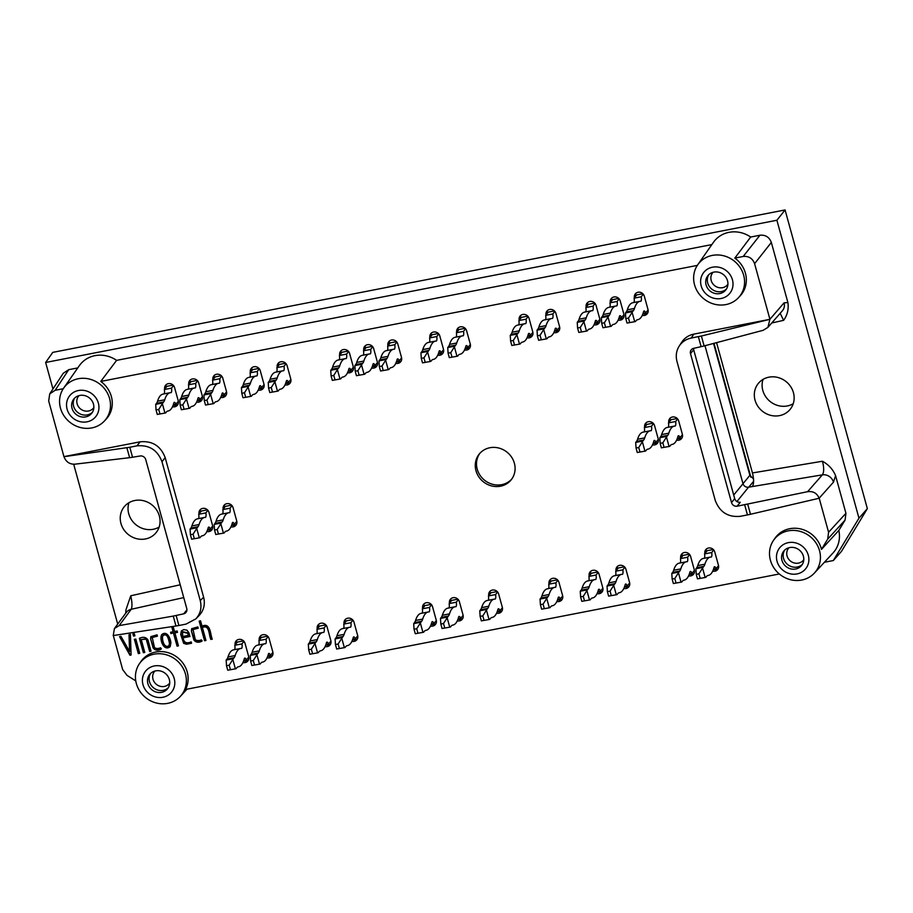 <?xml version="1.0" encoding="UTF-8"?>
<svg xmlns="http://www.w3.org/2000/svg" width="913" height="913" viewBox="0 0 913 913"><rect width="100%" height="100%" fill="white"/><g stroke="black" fill="none" stroke-linecap="round" stroke-linejoin="round"><path stroke-width="1.37" d="M201.807 641.268C198.452 642.878 195.816 642.455 193.898 640.002L191.399 630.917L191.707 628.692L197.847 626.889L198.224 628.235L193.042 629.536L195.325 639.728C197.082 640.789 199.114 640.823 201.419 639.842L201.807 641.268M202.15 640.835C198.794 642.455 196.158 642.033 194.241 639.579L191.399 630.917M737.099 506.201A4.77 4.405 38.9 0 1 731.518 502.572L734.691 498.624C735.684 501.237 737.533 502.458 740.249 502.287L737.099 506.201L807.594 491.696L822.373 474.851C824.085 472.204 824.108 467.661 822.442 461.248C828.616 464.637 832.998 469.442 835.578 475.65L845.94 513.289L845.073 520.113L838.83 530.419A176684.913 12627.383 122.9 0 0 821.483 549.375L827.714 539.092L828.582 532.268L845.94 513.289M704.984 345.707L742.954 483.559A4.77 4.405 -141.1 0 0 748.534 487.188L752.38 486.549C753.967 483.913 753.99 479.382 752.449 472.945L822.442 461.248M60.475 408.1A26.249 24.252 38.9 0 1 63.682 388.082A26.249 24.252 38.9 0 1 99.061 383.54A26.249 24.252 38.9 0 1 104.459 420.961A26.249 24.252 38.9 0 1 79.545 427.295A26.249 24.252 38.9 0 1 60.475 408.1M67.106 409.207A16.696 15.43 -141.1 0 0 94.29 418.2A16.696 15.43 -141.1 0 0 86.815 391.095A16.696 15.43 -141.1 0 0 67.106 409.207M129.555 651.448L129.007 634.74L130.433 634.467L131.095 655.02L129.943 655.249L119.546 636.589L120.95 636.315L129.555 651.448L129.361 634.672M157.424 636.167L152.243 637.468L154.525 647.659C156.283 648.721 158.314 648.766 160.62 647.774L161.008 649.2C157.652 650.809 155.016 650.398 153.11 647.933L150.599 638.849L150.885 636.635L157.059 634.832L157.424 636.167M157.333 635.825L152.448 637.274M187.576 633.337L182.543 631.922L182.737 636.487L188.158 635.437L187.918 632.914L182.726 631.728M644.669 427.216A5.25 4.85 38.9 0 1 654.564 425.606L658.262 439.027A5.25 4.85 38.9 0 1 652.498 444.836M479.85 453.339A20.52 18.956 -141.1 0 0 484.529 480.192A20.52 18.956 -141.1 0 0 511.759 479.063M514.384 463.233A20.52 18.956 -141.1 0 0 498.863 448.055A20.52 18.956 -141.1 0 0 479.211 454.092A20.52 18.956 -141.1 0 0 483.285 481.733A20.52 18.956 -141.1 0 0 511.166 479.85A20.52 18.956 -141.1 0 0 514.384 463.233M668.784 422.525A5.25 4.85 38.9 0 1 678.679 420.916L682.376 434.337A5.25 4.85 38.9 0 1 676.613 440.146M670.393 417.88A5.25 4.85 -141.1 0 0 670.016 420.984M589.216 576.035A5.25 4.85 38.9 0 1 599.122 574.425L602.808 587.846A5.25 4.85 38.9 0 1 597.045 593.655M113.303 635.539L122.673 669.56L127.033 675.38L135.763 680.893M210.869 639.499C208.735 635.14 209.819 624.435 202.389 627.471L205.961 640.458L204.558 640.732L199.148 621.114L200.563 620.829L202.024 626.135C210.766 622.335 210.116 633.964 212.273 639.226L211.211 639.077C209.077 634.718 210.161 624.013 202.732 627.037L202.389 627.471M145.772 639.203L141.23 639.534L144.79 652.453L143.375 652.692L139.404 638.313C143.136 636.601 145.977 637.114 147.917 639.853L151.056 651.231L149.641 651.505L146.114 638.769L141.23 639.534M170.879 642.946L170.172 646.655C163.769 651.928 159.136 639.237 161.658 634.752C166.896 630.027 170.605 638.404 170.879 642.946M170.332 646.438C163.849 651.095 159.843 639.054 161.841 634.546M131.084 654.667L129.943 655.249M727.912 284.24A9.541 8.822 38.9 0 1 727.889 284.274A9.541 8.822 38.9 0 1 722.582 287.675A9.541 8.822 38.9 0 1 712.311 283.03A9.541 8.822 38.9 0 1 713.064 272.325A9.541 8.822 38.9 0 1 713.087 272.291M771.337 242.436L754.595 263.674C752.563 258.356 748.774 255.96 743.205 256.473L734.828 258.094A148697.012 38539.373 -15.9 0 0 750.691 237.038L759.947 235.234C765.505 234.721 769.305 237.118 771.337 242.436L787.896 302.557C788.832 309.085 787.405 315.019 783.628 320.337L780.159 313.319M691.221 338.061C686.108 339.134 682.125 341.77 679.272 345.959L681.863 342.021C684.716 337.821 688.699 335.197 693.812 334.124L691.221 338.061L701.389 336.007L704.128 345.936L763.142 330.301L767.913 327.368L782.395 310.762A9.541 8.742 -138.9 0 0 784.062 302.831L787.896 302.557M456.705 332.332A5.25 4.85 38.9 0 1 466.6 330.734L470.298 344.144A5.25 4.85 38.9 0 1 464.523 349.964M458.303 327.687A5.25 4.85 -141.1 0 0 457.938 330.803M212.9 379.751A5.25 4.85 38.9 0 1 222.795 378.153L226.492 391.563A5.25 4.85 38.9 0 1 220.718 397.383M214.498 375.106A5.25 4.85 -141.1 0 0 214.133 378.222M178.377 645.514L177.396 645.708L173.812 632.709L170.936 633.633L170.56 632.253L173.093 631.762L171.69 626.66M173.812 632.709L170.936 633.633M183.102 637.833C183.844 642.558 186.537 643.905 191.194 641.873L191.57 643.254L186.583 644.224L183.65 643.345L180.683 634.501L181.367 630.951L183.741 629.593L186.948 630.153L188.923 632.766L189.95 636.498L183.102 637.833L189.858 636.156M150.965 650.889L149.641 651.505M149.983 651.083L146.114 638.769M747.758 504.341L750.497 514.27L819.109 498.258C817.044 493.203 813.209 491.023 807.594 491.696M750.497 514.27L747.462 514.921L744.7 504.923M679.272 345.959C676.305 350.683 675.54 355.876 677.001 361.548L715.267 500.461C719.729 512.159 728.083 517.443 740.317 516.313L747.462 514.921M835.578 475.65L833.466 482.178L819.109 498.258M277.198 367.243A5.25 4.85 38.9 0 1 287.093 365.645L290.791 379.055A5.25 4.85 38.9 0 1 285.016 384.875M285.723 383.175A5.25 4.85 -141.1 0 0 290.494 382.467M171.279 633.211L170.993 632.161M519.212 320.178A5.25 4.85 38.9 0 1 529.118 318.569L532.804 331.99A5.25 4.85 38.9 0 1 527.041 337.799M527.737 336.11A5.25 4.85 -141.1 0 0 532.519 335.402M133.492 636.087L132.91 633.987L134.337 633.713L134.919 635.802L133.492 636.087L133.344 633.896M716.568 342.637L752.449 472.945M422.662 608.423A5.25 4.85 38.9 0 1 432.568 606.825L436.254 620.235A5.25 4.85 38.9 0 1 430.491 626.056M431.187 624.355A5.25 4.85 -141.1 0 0 435.969 623.647M344.075 623.716A5.25 4.85 38.9 0 1 353.97 622.107L357.668 635.516A5.25 4.85 38.9 0 1 351.904 641.337M345.685 619.071A5.25 4.85 -141.1 0 0 345.308 622.175M363.819 350.398A5.25 4.85 38.9 0 1 373.725 348.8L377.411 362.21A5.25 4.85 38.9 0 1 371.648 368.019M365.428 345.753A5.25 4.85 -141.1 0 0 365.063 348.869M259.235 640.207A5.25 4.85 38.9 0 1 269.13 638.609L272.827 652.019A5.25 4.85 38.9 0 1 267.064 657.839M590.825 571.39A5.25 4.85 -141.1 0 0 590.46 574.494M429.909 337.548A5.25 4.85 38.9 0 1 439.804 335.938L443.501 349.359A5.25 4.85 38.9 0 1 437.738 355.168M438.434 353.479A5.25 4.85 -141.1 0 0 443.216 352.772M387.934 345.707A5.25 4.85 38.9 0 1 397.84 344.11L401.526 357.519A5.25 4.85 38.9 0 1 395.763 363.34M389.543 341.063A5.25 4.85 -141.1 0 0 389.178 344.178M488.752 595.573A5.25 4.85 38.9 0 1 498.646 593.964L502.344 607.385A5.25 4.85 38.9 0 1 496.569 613.194M490.349 590.928A5.25 4.85 -141.1 0 0 489.984 594.032M191.479 642.912L186.925 643.802L183.992 642.912L181.025 634.079L181.539 630.746M705.806 577.37L697.475 578.842L705.806 577.37L706.628 576.343A19.082 5.763 -101 0 1 707.917 575.498A19.082 5.763 -101 0 1 708.02 575.475A45.285 13.672 79 0 0 708.271 575.441A45.285 13.672 79 0 0 714.137 567.041L714.183 566.973A4.964 1.495 79 0 1 714.514 566.756A4.964 1.495 79 0 1 716.146 568.628L718.542 565.649M713.761 549.98L711.706 552.536A4.964 1.495 -101 0 1 711.432 556.953L711.375 557.021A45.285 13.672 79 0 0 710.417 557.09A45.285 13.672 79 0 0 704.904 564.188A19.082 5.763 79 0 1 703.877 566.322L696.733 567.715A19.082 5.763 79 0 0 697.76 565.581L704.904 564.188M711.706 552.536L704.562 553.917A4.964 1.495 -101 0 1 704.334 558.277M695.9 568.742L696.254 574.368L698.924 573.843L703.044 567.35L695.9 568.742L696.733 567.715M710.417 557.09L703.272 558.482A45.285 13.672 79 0 0 697.76 565.581M703.044 567.35L703.877 566.322M697.475 578.842L696.254 574.368M705.144 577.473L702.679 568.525M716.146 568.628L713.51 569.141M713.338 549.5L707.153 550.71L704.562 553.917M700.157 578.317L698.924 573.843M681.691 582.06L673.372 583.533L681.691 582.06L682.525 581.033A19.082 5.763 -101 0 1 683.803 580.189A19.082 5.763 -101 0 1 683.905 580.166A45.285 13.672 79 0 0 684.157 580.132A45.285 13.672 79 0 0 690.023 571.732L690.068 571.664A4.964 1.495 79 0 1 690.411 571.447A4.964 1.495 79 0 1 692.031 573.318L694.428 570.34M689.657 554.67L687.592 557.215A4.964 1.495 -101 0 1 687.318 561.643L687.261 561.712A45.285 13.672 79 0 0 686.302 561.78A45.285 13.672 79 0 0 680.801 568.879A19.082 5.763 79 0 1 679.763 571.013L672.619 572.405A19.082 5.763 79 0 0 673.657 570.271L680.801 568.879M687.592 557.215L680.447 558.608A4.964 1.495 -101 0 1 680.219 562.967M671.797 573.432L672.139 579.059L674.81 578.534L678.941 572.04L671.797 573.432L672.619 572.405M686.302 561.78L679.158 563.173A45.285 13.672 79 0 0 673.657 570.271M678.941 572.04L679.763 571.013M673.372 583.533L672.139 579.059M681.03 582.152L678.576 573.216M692.031 573.318L689.395 573.832M689.224 554.191L683.038 555.401L680.447 558.608M676.042 583.008L674.81 578.534M611.242 326.283L602.922 327.756L611.242 326.283L612.064 325.268A19.082 5.763 -101 0 1 613.353 324.412A19.082 5.763 -101 0 1 613.456 324.4A45.285 13.672 79 0 0 613.707 324.355A45.285 13.672 79 0 0 619.573 315.955L619.619 315.898A4.964 1.495 79 0 1 619.961 315.67A4.964 1.495 79 0 1 621.582 317.553L623.978 314.574M619.197 298.905L617.142 301.45A4.964 1.495 -101 0 1 616.868 305.878L616.811 305.946A45.285 13.672 79 0 0 615.853 306.015A45.285 13.672 79 0 0 610.352 313.113A19.082 5.763 79 0 1 609.313 315.247L602.169 316.64A19.082 5.763 79 0 0 603.208 314.494L610.352 313.113M617.142 301.45L609.998 302.842A4.964 1.495 -101 0 1 609.77 307.202M601.336 317.667L601.69 323.293L604.36 322.768L608.48 316.275L601.336 317.667L602.169 316.64M615.853 306.015L608.709 307.407A45.285 13.672 79 0 0 603.208 314.494M608.48 316.275L609.313 315.247M602.922 327.756L601.69 323.293M610.58 326.386L608.115 317.45M621.582 317.553L618.946 318.055M618.774 298.425L612.589 299.624L609.998 302.842M605.593 327.242L604.36 322.768M364.755 374.227L356.435 375.7L364.755 374.227L365.588 373.2A19.082 5.763 -101 0 1 366.866 372.356A19.082 5.763 -101 0 1 366.969 372.333A45.285 13.672 79 0 0 367.22 372.299A45.285 13.672 79 0 0 373.086 363.899L373.143 363.831A4.964 1.495 79 0 1 373.474 363.614A4.964 1.495 79 0 1 375.095 365.485L377.491 362.518M372.721 346.837L370.655 349.394A4.964 1.495 -101 0 1 370.381 353.822L370.324 353.879A45.285 13.672 79 0 0 369.366 353.959A45.285 13.672 79 0 0 363.865 361.046A19.082 5.763 79 0 1 362.826 363.191L355.682 364.584A19.082 5.763 79 0 0 356.721 362.438L363.865 361.046M370.655 349.394L363.511 350.786A4.964 1.495 -101 0 1 363.283 355.134M354.86 365.599L355.203 371.226L357.885 370.712L362.005 364.207L354.86 365.599L355.682 364.584M369.366 353.959L362.221 355.351A45.285 13.672 79 0 0 356.721 362.438M362.005 364.207L362.826 363.191M356.435 375.7L355.203 371.226M364.104 374.33L361.639 365.383M375.095 365.485L372.47 365.999M372.287 346.369L366.102 347.568L363.511 350.786M359.117 375.175L357.885 370.712M669.72 446.354L661.389 447.827L669.72 446.354L670.541 445.327A19.082 5.763 -101 0 1 671.831 444.483A19.082 5.763 -101 0 1 671.934 444.46A45.285 13.672 79 0 0 672.185 444.426A45.285 13.672 79 0 0 678.051 436.026L678.097 435.958A4.964 1.495 79 0 1 678.427 435.741A4.964 1.495 79 0 1 680.059 437.612L682.456 434.645M677.674 418.964L675.62 421.521A4.964 1.495 -101 0 1 675.335 425.949L675.289 426.006A45.285 13.672 79 0 0 674.33 426.086A45.285 13.672 79 0 0 668.818 433.173A19.082 5.763 79 0 1 667.791 435.318L660.647 436.699A19.082 5.763 79 0 0 661.674 434.565L668.818 433.173M675.62 421.521L668.476 422.902A4.964 1.495 -101 0 1 668.248 427.261M659.814 437.726L660.156 443.353L662.838 442.828L666.958 436.334L659.814 437.726L660.647 436.699M674.33 426.086L667.186 427.467A45.285 13.672 79 0 0 661.674 434.565M666.958 436.334L667.791 435.318M661.389 447.827L660.156 443.353M669.058 446.457L666.593 437.51M680.059 437.612L677.423 438.126M677.252 418.485L671.066 419.695L668.476 422.902M664.071 447.302L662.838 442.828M635.357 321.593L627.026 323.065L635.357 321.593L636.178 320.577A19.082 5.763 -101 0 1 637.468 319.721A19.082 5.763 -101 0 1 637.571 319.71A45.285 13.672 79 0 0 637.822 319.664A45.285 13.672 79 0 0 643.688 311.265L643.733 311.207A4.964 1.495 79 0 1 644.064 310.979A4.964 1.495 79 0 1 645.696 312.862L648.093 309.884M643.311 294.214L641.257 296.759A4.964 1.495 -101 0 1 640.972 301.187L640.926 301.256A45.285 13.672 79 0 0 639.967 301.324A45.285 13.672 79 0 0 634.455 308.423A19.082 5.763 79 0 1 633.428 310.557L626.284 311.949A19.082 5.763 79 0 0 627.311 309.804L634.455 308.423M641.257 296.759L634.113 298.152A4.964 1.495 -101 0 1 633.884 302.511M625.451 312.976L625.793 318.603L628.475 318.078L632.595 311.584L625.451 312.976L626.284 311.949M639.967 301.324L632.823 302.717A45.285 13.672 79 0 0 627.311 309.804M632.595 311.584L633.428 310.557M627.026 323.065L625.793 318.603M634.695 321.696L632.23 312.76M645.696 312.862L643.06 313.376M642.889 293.735L636.703 294.933L634.113 298.152M629.708 322.551L628.475 318.078M590.152 599.864L581.832 601.336L590.152 599.864L590.985 598.837A19.082 5.763 -101 0 1 592.263 597.992A19.082 5.763 -101 0 1 592.366 597.969A45.285 13.672 79 0 0 592.617 597.935A45.285 13.672 79 0 0 598.483 589.536L598.54 589.467A4.964 1.495 79 0 1 598.871 589.25A4.964 1.495 79 0 1 600.492 591.122L602.888 588.143M598.118 572.474L596.052 575.019A4.964 1.495 -101 0 1 595.778 579.447L595.721 579.515A45.285 13.672 79 0 0 594.762 579.584A45.285 13.672 79 0 0 589.262 586.682A19.082 5.763 79 0 1 588.223 588.817L581.079 590.209A19.082 5.763 79 0 0 582.117 588.075L589.262 586.682M596.052 575.019L588.908 576.411A4.964 1.495 -101 0 1 588.68 580.771M580.257 591.236L580.6 596.862L583.281 596.337L587.401 589.844L580.257 591.236L581.079 590.209M594.762 579.584L587.618 580.976A45.285 13.672 79 0 0 582.117 588.075M587.401 589.844L588.223 588.817M581.832 601.336L580.6 596.862M589.49 599.955L587.036 591.019M600.492 591.122L597.867 591.635M597.684 571.995L591.498 573.204L588.908 576.411M584.503 600.811L583.281 596.337M165.607 412.961L157.276 414.434L165.607 412.961L166.428 411.934A19.082 5.763 -101 0 1 167.718 411.09A19.082 5.763 -101 0 1 167.821 411.067A45.285 13.672 79 0 0 168.072 411.033A45.285 13.672 79 0 0 173.938 402.633L173.984 402.565A4.964 1.495 79 0 1 174.315 402.348A4.964 1.495 79 0 1 175.947 404.219L178.343 401.252M173.561 385.571L171.507 388.128A4.964 1.495 -101 0 1 171.222 392.556L171.176 392.613A45.285 13.672 79 0 0 170.217 392.693A45.285 13.672 79 0 0 164.705 399.78A19.082 5.763 79 0 1 163.678 401.925L156.534 403.318A19.082 5.763 79 0 0 157.561 401.172L164.705 399.78M171.507 388.128L164.363 389.52A4.964 1.495 -101 0 1 164.135 393.868M155.701 404.333L156.043 409.96L158.725 409.446L162.845 402.941L155.701 404.333L156.534 403.318M170.217 392.693L163.073 394.085A45.285 13.672 79 0 0 157.561 401.172M162.845 402.941L163.678 401.925M157.276 414.434L156.043 409.96M164.945 413.064L162.48 404.117M175.947 404.219L173.31 404.733M173.139 385.103L166.953 386.302L164.363 389.52M159.958 413.909L158.725 409.446M199.97 537.711L191.639 539.184L199.97 537.711L200.792 536.696A19.082 5.763 -101 0 1 202.081 535.84A19.082 5.763 -101 0 1 202.184 535.828A45.285 13.672 79 0 0 202.435 535.783A45.285 13.672 79 0 0 208.301 527.383L208.347 527.326A4.964 1.495 79 0 1 208.678 527.098A4.964 1.495 79 0 1 210.31 528.981L212.706 526.002M207.924 510.333L205.87 512.878A4.964 1.495 -101 0 1 205.585 517.306L205.539 517.374A45.285 13.672 79 0 0 204.58 517.443A45.285 13.672 79 0 0 199.068 524.541A19.082 5.763 79 0 1 198.041 526.675L190.897 528.068A19.082 5.763 79 0 0 191.924 525.922L199.068 524.541M205.87 512.878L198.726 514.27A4.964 1.495 -101 0 1 198.498 518.63M190.064 529.095L190.418 534.721L193.088 534.196L197.208 527.703L190.064 529.095L190.897 528.068M204.58 517.443L197.436 518.835A45.285 13.672 79 0 0 191.924 525.922M197.208 527.703L198.041 526.675M191.639 539.184L190.418 534.721M199.308 537.814L196.843 528.878M210.31 528.981L207.673 529.483M207.502 509.853L201.317 511.052L198.726 514.27M194.321 538.67L193.088 534.196M189.721 408.271L181.39 409.743L189.721 408.271L190.543 407.244A19.082 5.763 -101 0 1 191.833 406.399A19.082 5.763 -101 0 1 191.935 406.388A45.285 13.672 79 0 0 192.187 406.342A45.285 13.672 79 0 0 198.053 397.942L198.098 397.885A4.964 1.495 79 0 1 198.429 397.657A4.964 1.495 79 0 1 200.05 399.529L202.446 396.562M197.676 380.881L195.622 383.437A4.964 1.495 -101 0 1 195.336 387.865L195.291 387.922A45.285 13.672 79 0 0 194.321 388.002A45.285 13.672 79 0 0 188.82 395.089A19.082 5.763 79 0 1 187.781 397.235L180.637 398.627A19.082 5.763 79 0 0 181.676 396.482L188.82 395.089M195.622 383.437L188.477 384.829A4.964 1.495 -101 0 1 188.249 389.178M179.815 399.643L180.158 405.269L182.84 404.756L186.96 398.251L179.815 399.643L180.637 398.627M194.321 388.002L187.176 389.394A45.285 13.672 79 0 0 181.676 396.482M186.96 398.251L187.781 397.235M181.39 409.743L180.158 405.269M189.059 408.373L186.594 399.426M200.05 399.529L197.425 400.042M197.254 380.413L191.068 381.611L188.477 384.829M184.072 409.218L182.84 404.756M278.134 391.072L269.803 392.544L278.134 391.072L278.956 390.056A19.082 5.763 -101 0 1 280.245 389.2A19.082 5.763 -101 0 1 280.348 389.189A45.285 13.672 79 0 0 280.599 389.143A45.285 13.672 79 0 0 286.465 380.744L286.511 380.687A4.964 1.495 79 0 1 286.842 380.459A4.964 1.495 79 0 1 288.462 382.342L290.859 379.363M286.089 363.694L284.034 366.239A4.964 1.495 -101 0 1 283.749 370.667L283.703 370.735A45.285 13.672 79 0 0 282.733 370.804A45.285 13.672 79 0 0 277.232 377.902A19.082 5.763 79 0 1 276.194 380.036L269.05 381.429A19.082 5.763 79 0 0 270.088 379.283L277.232 377.902M284.034 366.239L276.89 367.631A4.964 1.495 -101 0 1 276.662 371.99M268.228 382.444L268.57 388.082L271.252 387.557L275.372 381.063L268.228 382.444L269.05 381.429M282.733 370.804L275.589 372.196A45.285 13.672 79 0 0 270.088 379.283M275.372 381.063L276.194 380.036M269.803 392.544L268.57 388.082M277.472 391.175L275.007 382.239M288.462 382.342L285.837 382.844M285.666 363.214L279.481 364.413L276.89 367.631M272.485 392.031L271.252 387.557M546.944 338.791L538.613 340.264L546.944 338.791L547.766 337.776A19.082 5.763 -101 0 1 549.055 336.92A19.082 5.763 -101 0 1 549.158 336.908A45.285 13.672 79 0 0 549.409 336.863A45.285 13.672 79 0 0 555.275 328.463L555.321 328.406A4.964 1.495 79 0 1 555.652 328.178A4.964 1.495 79 0 1 557.284 330.05L559.68 327.082M554.899 311.401L552.844 313.958A4.964 1.495 -101 0 1 552.559 318.386L552.513 318.443A45.285 13.672 79 0 0 551.555 318.523A45.285 13.672 79 0 0 546.042 325.61A19.082 5.763 79 0 1 545.015 327.756L537.86 329.148A19.082 5.763 79 0 0 538.898 327.002L546.042 325.61M552.844 313.958L545.7 315.35A4.964 1.495 -101 0 1 545.472 319.71M537.038 330.164L537.38 335.79L540.062 335.276L544.182 328.783L537.038 330.164L537.86 329.148M551.555 318.523L544.41 319.915A45.285 13.672 79 0 0 538.898 327.002M544.182 328.783L545.015 327.756M538.613 340.264L537.38 335.79M546.282 338.894L543.817 329.947M557.284 330.05L554.648 330.563M554.476 310.934L548.291 312.132L545.7 315.35M541.295 339.75L540.062 335.276M457.641 356.161L449.31 357.634L457.641 356.161L458.463 355.146A19.082 5.763 -101 0 1 459.741 354.29A19.082 5.763 -101 0 1 459.855 354.278A45.285 13.672 79 0 0 460.095 354.233A45.285 13.672 79 0 0 465.961 345.833L466.018 345.776A4.964 1.495 79 0 1 466.349 345.548A4.964 1.495 79 0 1 467.97 347.419L470.366 344.452M465.596 328.771L463.542 331.328A4.964 1.495 -101 0 1 463.256 335.756L463.211 335.813A45.285 13.672 79 0 0 462.24 335.893A45.285 13.672 79 0 0 456.74 342.98A19.082 5.763 79 0 1 455.701 345.125L448.557 346.518A19.082 5.763 79 0 0 449.595 344.372L456.74 342.98M463.542 331.328L456.397 332.72A4.964 1.495 -101 0 1 456.169 337.068M447.735 347.533L448.078 353.16L450.76 352.646L454.879 346.153L447.735 347.533L448.557 346.518M462.24 335.893L455.096 337.285A45.285 13.672 79 0 0 449.595 344.372M454.879 346.153L455.701 345.125M449.31 357.634L448.078 353.16M456.979 356.264L454.514 347.317M467.97 347.419L465.345 347.933M465.174 328.303L458.988 329.502L456.397 332.72M451.992 357.12L450.76 352.646M388.87 369.537L380.55 371.009L388.87 369.537L389.703 368.51A19.082 5.763 -101 0 1 390.981 367.665A19.082 5.763 -101 0 1 391.084 367.654A45.285 13.672 79 0 0 391.335 367.608A45.285 13.672 79 0 0 397.201 359.208L397.246 359.14A4.964 1.495 79 0 1 397.589 358.923A4.964 1.495 79 0 1 399.209 360.795L401.606 357.828M396.824 342.147L394.77 344.703A4.964 1.495 -101 0 1 394.496 349.131L394.439 349.188A45.285 13.672 79 0 0 393.48 349.268A45.285 13.672 79 0 0 387.979 356.355A19.082 5.763 79 0 1 386.941 358.501L379.797 359.893A19.082 5.763 79 0 0 380.835 357.748L387.979 356.355M394.77 344.703L387.626 346.095A4.964 1.495 -101 0 1 387.397 350.444M378.975 360.909L379.317 366.535L381.988 366.022L386.119 359.517L378.975 360.909L379.797 359.893M393.48 349.268L386.336 350.66A45.285 13.672 79 0 0 380.835 357.748M386.119 359.517L386.941 358.501M380.55 371.009L379.317 366.535M388.208 369.639L385.754 360.692M399.209 360.795L396.573 361.308M396.402 341.679L390.216 342.877L387.626 346.095M383.22 370.484L381.988 366.022M450.394 627.048L442.063 628.521L450.394 627.048L451.216 626.021A19.082 5.763 -101 0 1 452.494 625.165A19.082 5.763 -101 0 1 452.608 625.154A45.285 13.672 79 0 0 452.848 625.108A45.285 13.672 79 0 0 458.725 616.709L458.771 616.652A4.964 1.495 79 0 1 459.102 616.435A4.964 1.495 79 0 1 460.723 618.306L463.119 615.328M458.349 599.658L456.295 602.203A4.964 1.495 -101 0 1 456.009 606.631L455.964 606.7A45.285 13.672 79 0 0 454.994 606.768A45.285 13.672 79 0 0 449.493 613.867A19.082 5.763 79 0 1 448.454 616.001L441.31 617.393A19.082 5.763 79 0 0 442.349 615.259L449.493 613.867M456.295 602.203L449.15 603.596A4.964 1.495 -101 0 1 448.922 607.955M440.488 618.421L440.831 624.047L443.513 623.522L447.632 617.028L440.488 618.421L441.31 617.393M454.994 606.768L447.849 608.161A45.285 13.672 79 0 0 442.349 615.259M447.632 617.028L448.454 616.001M442.063 628.521L440.831 624.047M449.732 627.14L447.267 618.204M460.723 618.306L458.098 618.82M457.927 599.179L451.741 600.389L449.15 603.596M444.745 627.996L443.513 623.522M318.215 652.749L309.895 654.222L318.215 652.749L319.048 651.722A19.082 5.763 -101 0 1 320.326 650.878A19.082 5.763 -101 0 1 320.429 650.866A45.285 13.672 79 0 0 320.68 650.821A45.285 13.672 79 0 0 326.546 642.421L326.603 642.353A4.964 1.495 79 0 1 326.934 642.136A4.964 1.495 79 0 1 328.554 644.007L330.951 641.04M326.181 625.359L324.115 627.916A4.964 1.495 -101 0 1 323.841 632.344L323.784 632.401A45.285 13.672 79 0 0 322.825 632.481A45.285 13.672 79 0 0 317.325 639.568A19.082 5.763 79 0 1 316.286 641.713L309.142 643.106A19.082 5.763 79 0 0 310.18 640.96L317.325 639.568M324.115 627.916L316.971 629.308A4.964 1.495 -101 0 1 316.743 633.656M308.32 644.122L308.662 649.748L311.344 649.234L315.464 642.729L308.32 644.122L309.142 643.106M322.825 632.481L315.681 633.873A45.285 13.672 79 0 0 310.18 640.96M315.464 642.729L316.286 641.713M309.895 654.222L308.662 649.748M317.564 652.852L315.099 643.905M328.554 644.007L325.93 644.521M325.747 624.891L319.561 626.09L316.971 629.308M312.577 653.697L311.344 649.234M260.171 664.036L251.84 665.509L260.171 664.036L260.992 663.021A19.082 5.763 -101 0 1 262.282 662.165A19.082 5.763 -101 0 1 262.385 662.153A45.285 13.672 79 0 0 262.636 662.108A45.285 13.672 79 0 0 268.502 653.708L268.548 653.651A4.964 1.495 79 0 1 268.879 653.423A4.964 1.495 79 0 1 270.51 655.306L272.907 652.327M268.125 636.658L266.071 639.203A4.964 1.495 -101 0 1 265.786 643.631L265.74 643.699A45.285 13.672 79 0 0 264.781 643.768A45.285 13.672 79 0 0 259.269 650.866A19.082 5.763 79 0 1 258.242 653L251.098 654.393A19.082 5.763 79 0 0 252.125 652.247L259.269 650.866M266.071 639.203L258.927 640.595A4.964 1.495 -101 0 1 258.699 644.955M250.265 655.42L250.607 661.046L253.289 660.521L257.409 654.028L250.265 655.42L251.098 654.393M264.781 643.768L257.637 645.16A45.285 13.672 79 0 0 252.125 652.247M257.409 654.028L258.242 653M251.84 665.509L250.607 661.046M259.509 664.139L257.044 655.203M270.51 655.306L267.874 655.808M267.703 636.178L261.517 637.377L258.927 640.595M254.522 664.995L253.289 660.521M236.056 668.727L227.736 670.199L236.056 668.727L236.878 667.711A19.082 5.763 -101 0 1 238.167 666.855A19.082 5.763 -101 0 1 238.27 666.844A45.285 13.672 79 0 0 238.521 666.798A45.285 13.672 79 0 0 244.387 658.399L244.433 658.341A4.964 1.495 79 0 1 244.775 658.113A4.964 1.495 79 0 1 246.396 659.996L248.793 657.018M244.011 641.348L241.956 643.893A4.964 1.495 -101 0 1 241.683 648.321L241.625 648.39A45.285 13.672 79 0 0 240.667 648.458A45.285 13.672 79 0 0 235.166 655.557A19.082 5.763 79 0 1 234.127 657.691L226.983 659.083A19.082 5.763 79 0 0 228.022 656.938L235.166 655.557M241.956 643.893L234.812 645.286A4.964 1.495 -101 0 1 234.584 649.645M226.15 660.099L226.504 665.737L229.174 665.212L233.294 658.718L226.15 660.099L226.983 659.083M240.667 648.458L233.523 649.851A45.285 13.672 79 0 0 228.022 656.938M233.294 658.718L234.127 657.691M227.736 670.199L226.504 665.737M235.394 668.83L232.929 659.882M246.396 659.996L243.76 660.498M243.588 640.869L237.403 642.067L234.812 645.286M230.407 669.686L229.174 665.212M213.836 403.58L205.505 405.052L213.836 403.58L214.658 402.565A19.082 5.763 -101 0 1 215.936 401.709A19.082 5.763 -101 0 1 216.05 401.697A45.285 13.672 79 0 0 216.29 401.652A45.285 13.672 79 0 0 222.156 393.252L222.213 393.195A4.964 1.495 79 0 1 222.544 392.967A4.964 1.495 79 0 1 224.164 394.838L226.561 391.871M221.791 376.19L219.736 378.747A4.964 1.495 -101 0 1 219.451 383.175L219.405 383.232A45.285 13.672 79 0 0 218.435 383.312A45.285 13.672 79 0 0 212.934 390.399A19.082 5.763 79 0 1 211.896 392.544L204.752 393.937A19.082 5.763 79 0 0 205.79 391.791L212.934 390.399M219.736 378.747L212.592 380.139A4.964 1.495 -101 0 1 212.364 384.487M203.93 394.952L204.272 400.579L206.954 400.065L211.074 393.571L203.93 394.952L204.752 393.937M218.435 383.312L211.291 384.704A45.285 13.672 79 0 0 205.79 391.791M211.074 393.571L211.896 392.544M205.505 405.052L204.272 400.579M213.174 403.683L210.709 394.736M224.164 394.838L221.539 395.352M221.368 375.722L215.183 376.921L212.592 380.139M208.187 404.539L206.954 400.065M587.127 330.974L578.808 332.446L587.127 330.974L587.961 329.958A19.082 5.763 -101 0 1 589.239 329.102A19.082 5.763 -101 0 1 589.341 329.091A45.285 13.672 79 0 0 589.593 329.045A45.285 13.672 79 0 0 595.459 320.646L595.516 320.589A4.964 1.495 79 0 1 595.847 320.36A4.964 1.495 79 0 1 597.467 322.243L599.864 319.265M595.093 303.595L593.028 306.14A4.964 1.495 -101 0 1 592.754 310.568L592.697 310.637A45.285 13.672 79 0 0 591.738 310.705A45.285 13.672 79 0 0 586.237 317.804A19.082 5.763 79 0 1 585.199 319.938L578.055 321.33A19.082 5.763 79 0 0 579.093 319.185L586.237 317.804M593.028 306.14L585.884 307.533A4.964 1.495 -101 0 1 585.655 311.892M577.233 322.346L577.575 327.984L580.257 327.459L584.377 320.965L577.233 322.346L578.055 321.33M591.738 310.705L584.594 312.098A45.285 13.672 79 0 0 579.093 319.185M584.377 320.965L585.199 319.938M578.808 332.446L577.575 327.984M586.466 331.077L584.012 322.129M597.467 322.243L594.842 322.746M594.66 303.116L588.474 304.314L585.884 307.533M581.478 331.933L580.257 327.459M520.148 344.007L511.828 345.479L520.148 344.007L520.981 342.98A19.082 5.763 -101 0 1 522.259 342.135A19.082 5.763 -101 0 1 522.362 342.113A45.285 13.672 79 0 0 522.613 342.078A45.285 13.672 79 0 0 528.479 333.679L528.536 333.61A4.964 1.495 79 0 1 528.867 333.393A4.964 1.495 79 0 1 530.487 335.265L532.884 332.298M528.113 316.617L526.048 319.173A4.964 1.495 -101 0 1 525.774 323.601L525.717 323.659A45.285 13.672 79 0 0 524.758 323.738A45.285 13.672 79 0 0 519.257 330.826A19.082 5.763 79 0 1 518.219 332.971L511.075 334.352A19.082 5.763 79 0 0 512.113 332.218L519.257 330.826M526.048 319.173L518.904 320.554A4.964 1.495 -101 0 1 518.675 324.914M510.253 335.379L510.595 341.006L513.277 340.481L517.397 333.987L510.253 335.379L511.075 334.352M524.758 323.738L517.614 325.119A45.285 13.672 79 0 0 512.113 332.218M517.397 333.987L518.219 332.971M511.828 345.479L510.595 341.006M519.486 344.11L517.032 335.162M530.487 335.265L527.862 335.779M527.68 316.138L521.494 317.347L518.904 320.554M514.51 344.954L513.277 340.481M645.605 451.045L637.285 452.517L645.605 451.045L646.427 450.018A19.082 5.763 -101 0 1 647.716 449.173A19.082 5.763 -101 0 1 647.819 449.15A45.285 13.672 79 0 0 648.07 449.116A45.285 13.672 79 0 0 653.936 440.717L653.982 440.648A4.964 1.495 79 0 1 654.324 440.431A4.964 1.495 79 0 1 655.945 442.303L658.341 439.336M653.56 423.655L651.505 426.211A4.964 1.495 -101 0 1 651.231 430.639L651.174 430.696A45.285 13.672 79 0 0 650.216 430.765A45.285 13.672 79 0 0 644.715 437.863A19.082 5.763 79 0 1 643.676 440.009L636.532 441.39A19.082 5.763 79 0 0 637.571 439.256L644.715 437.863M651.505 426.211L644.361 427.592A4.964 1.495 -101 0 1 644.133 431.952M635.699 442.417L636.053 448.043L638.723 447.518L642.843 441.025L635.699 442.417L636.532 441.39M650.216 430.765L643.072 432.157A45.285 13.672 79 0 0 637.571 439.256M642.843 441.025L643.676 440.009M637.285 452.517L636.053 448.043M644.943 451.148L642.478 442.2M655.945 442.303L653.309 442.816M653.137 423.176L646.952 424.385L644.361 427.592M639.956 451.992L638.723 447.518M224.084 533.032L215.753 534.504L224.084 533.032L224.906 532.005A19.082 5.763 -101 0 1 226.196 531.149A19.082 5.763 -101 0 1 226.298 531.138A45.285 13.672 79 0 0 226.55 531.092A45.285 13.672 79 0 0 232.416 522.692L232.461 522.635A4.964 1.495 79 0 1 232.792 522.419A4.964 1.495 79 0 1 234.413 524.29L236.809 521.312M232.039 505.642L229.985 508.187A4.964 1.495 -101 0 1 229.699 512.615L229.654 512.684A45.285 13.672 79 0 0 228.684 512.752A45.285 13.672 79 0 0 223.183 519.851A19.082 5.763 79 0 1 222.144 521.985L215 523.377A19.082 5.763 79 0 0 216.039 521.232L223.183 519.851M229.985 508.187L222.84 509.58A4.964 1.495 -101 0 1 222.612 513.939M214.178 524.404L214.521 530.031L217.203 529.506L221.323 523.012L214.178 524.404L215 523.377M228.684 512.752L221.539 514.145A45.285 13.672 79 0 0 216.039 521.232M221.323 523.012L222.144 521.985M215.753 534.504L214.521 530.031M223.423 533.124L220.957 524.188M234.413 524.29L231.788 524.804M231.617 505.163L225.431 506.373L222.84 509.58M218.435 533.979L217.203 529.506M616.948 594.648L608.617 596.121L616.948 594.648L617.77 593.621A19.082 5.763 -101 0 1 619.06 592.777A19.082 5.763 -101 0 1 619.162 592.765A45.285 13.672 79 0 0 619.413 592.72A45.285 13.672 79 0 0 625.279 584.32L625.325 584.252A4.964 1.495 79 0 1 625.656 584.035A4.964 1.495 79 0 1 627.277 585.906L629.685 582.939M624.903 567.258L622.849 569.815A4.964 1.495 -101 0 1 622.563 574.243L622.518 574.3A45.285 13.672 79 0 0 621.548 574.38A45.285 13.672 79 0 0 616.047 581.467A19.082 5.763 79 0 1 615.008 583.612L607.864 585.005A19.082 5.763 79 0 0 608.903 582.859L616.047 581.467M622.849 569.815L615.704 571.207A4.964 1.495 -101 0 1 615.476 575.555M607.042 586.02L607.385 591.647L610.067 591.133L614.187 584.628L607.042 586.02L607.864 585.005M621.548 574.38L614.403 575.772A45.285 13.672 79 0 0 608.903 582.859M614.187 584.628L615.008 583.612M608.617 596.121L607.385 591.647M616.286 594.751L613.821 585.804M627.277 585.906L624.652 586.42M624.481 566.79L618.295 567.989L615.704 571.207M611.299 595.596L610.067 591.133M423.598 632.253L415.278 633.725L423.598 632.253L424.431 631.237A19.082 5.763 -101 0 1 425.709 630.381A19.082 5.763 -101 0 1 425.812 630.369A45.285 13.672 79 0 0 426.063 630.324A45.285 13.672 79 0 0 431.929 621.924L431.975 621.867A4.964 1.495 79 0 1 432.317 621.639A4.964 1.495 79 0 1 433.937 623.511L436.334 620.543M431.552 604.863L429.498 607.419A4.964 1.495 -101 0 1 429.224 611.847L429.167 611.904A45.285 13.672 79 0 0 428.208 611.984A45.285 13.672 79 0 0 422.708 619.071A19.082 5.763 79 0 1 421.669 621.217L414.525 622.609A19.082 5.763 79 0 0 415.563 620.463L422.708 619.071M429.498 607.419L422.354 608.811A4.964 1.495 -101 0 1 422.126 613.159M413.692 623.625L414.046 629.251L416.716 628.737L420.847 622.244L413.692 623.625L414.525 622.609M428.208 611.984L421.064 613.376A45.285 13.672 79 0 0 415.563 620.463M420.847 622.244L421.669 621.217M415.278 633.725L414.046 629.251M422.936 632.355L420.471 623.408M433.937 623.511L431.301 624.024M431.13 604.395L424.944 605.593L422.354 608.811M417.949 633.211L416.716 628.737M345.011 647.545L336.68 649.017L345.011 647.545L345.833 646.518A19.082 5.763 -101 0 1 347.123 645.662A19.082 5.763 -101 0 1 347.225 645.651A45.285 13.672 79 0 0 347.476 645.605A45.285 13.672 79 0 0 353.342 637.206L353.388 637.148A4.964 1.495 79 0 1 353.719 636.932A4.964 1.495 79 0 1 355.351 638.803L357.748 635.825M352.966 620.155L350.912 622.7A4.964 1.495 -101 0 1 350.626 627.128L350.581 627.197A45.285 13.672 79 0 0 349.622 627.265A45.285 13.672 79 0 0 344.11 634.364A19.082 5.763 79 0 1 343.083 636.498L335.938 637.89A19.082 5.763 79 0 0 336.965 635.756L344.11 634.364M350.912 622.7L343.767 624.093A4.964 1.495 -101 0 1 343.539 628.452M335.105 638.917L335.448 644.544L338.13 644.019L342.249 637.525L335.105 638.917L335.938 637.89M349.622 627.265L342.478 628.658A45.285 13.672 79 0 0 336.965 635.756M342.249 637.525L343.083 636.498M336.68 649.017L335.448 644.544M344.349 647.637L341.884 638.701M355.351 638.803L352.715 639.317M352.544 619.676L346.358 620.886L343.767 624.093M339.362 648.492L338.13 644.019M340.652 378.918L332.321 380.39L340.652 378.918L341.473 377.891A19.082 5.763 -101 0 1 342.752 377.046A19.082 5.763 -101 0 1 342.854 377.023A45.285 13.672 79 0 0 343.105 376.989A45.285 13.672 79 0 0 348.971 368.59L349.028 368.521A4.964 1.495 79 0 1 349.359 368.304A4.964 1.495 79 0 1 350.98 370.176L353.377 367.209M348.606 351.528L346.552 354.084A4.964 1.495 -101 0 1 346.267 358.512L346.221 358.569A45.285 13.672 79 0 0 345.251 358.649A45.285 13.672 79 0 0 339.75 365.736A19.082 5.763 79 0 1 338.712 367.882L331.567 369.263A19.082 5.763 79 0 0 332.606 367.129L339.75 365.736M346.552 354.084L339.408 355.477A4.964 1.495 -101 0 1 339.18 359.825M330.746 370.29L331.088 375.916L333.77 375.403L337.89 368.898L330.746 370.29L331.567 369.263M345.251 358.649L338.107 360.03A45.285 13.672 79 0 0 332.606 367.129M337.89 368.898L338.712 367.882M332.321 380.39L331.088 375.916M339.99 379.021L337.525 370.073M350.98 370.176L348.355 370.689M348.173 351.06L341.998 352.258L339.408 355.477M335.003 379.865L333.77 375.403M251.337 396.288L243.018 397.76L251.337 396.288L252.171 395.261A19.082 5.763 -101 0 1 253.449 394.416A19.082 5.763 -101 0 1 253.552 394.393A45.285 13.672 79 0 0 253.803 394.359A45.285 13.672 79 0 0 259.669 385.959L259.714 385.891A4.964 1.495 79 0 1 260.057 385.674A4.964 1.495 79 0 1 261.677 387.546L264.074 384.578M259.303 368.898L257.238 371.454A4.964 1.495 -101 0 1 256.964 375.882L256.907 375.939A45.285 13.672 79 0 0 255.948 376.019A45.285 13.672 79 0 0 250.447 383.106A19.082 5.763 79 0 1 249.409 385.252L242.265 386.633A19.082 5.763 79 0 0 243.303 384.499L250.447 383.106M257.238 371.454L250.094 372.835A4.964 1.495 -101 0 1 249.865 377.195M241.443 387.66L241.785 393.286L244.467 392.773L248.587 386.267L241.443 387.66L242.265 386.633M255.948 376.019L248.804 377.4A45.285 13.672 79 0 0 243.303 384.499M248.587 386.267L249.409 385.252M243.018 397.76L241.785 393.286M250.676 396.39L248.222 387.443M261.677 387.546L259.052 388.059M258.87 368.43L252.684 369.628L250.094 372.835M245.688 397.235L244.467 392.773M430.845 361.377L422.514 362.849L430.845 361.377L431.666 360.35A19.082 5.763 -101 0 1 432.956 359.505A19.082 5.763 -101 0 1 433.059 359.482A45.285 13.672 79 0 0 433.31 359.448A45.285 13.672 79 0 0 439.176 351.049L439.221 350.98A4.964 1.495 79 0 1 439.564 350.763A4.964 1.495 79 0 1 441.184 352.635L443.581 349.668M438.799 333.987L436.745 336.543A4.964 1.495 -101 0 1 436.471 340.971L436.414 341.028A45.285 13.672 79 0 0 435.455 341.097A45.285 13.672 79 0 0 429.955 348.195A19.082 5.763 79 0 1 428.916 350.341L421.772 351.722A19.082 5.763 79 0 0 422.799 349.588L429.955 348.195M436.745 336.543L429.601 337.924A4.964 1.495 -101 0 1 429.372 342.284M420.939 352.749L421.292 358.375L423.963 357.85L428.083 351.357L420.939 352.749L421.772 351.722M435.455 341.097L428.311 342.489A45.285 13.672 79 0 0 422.799 349.588M428.083 351.357L428.916 350.341M422.514 362.849L421.292 358.375M430.183 361.48L427.718 352.532M441.184 352.635L438.548 353.148M438.377 333.507L432.191 334.717L429.601 337.924M425.196 362.324L423.963 357.85M489.688 619.402L481.356 620.874L489.688 619.402L490.509 618.375A19.082 5.763 -101 0 1 491.799 617.53A19.082 5.763 -101 0 1 491.902 617.508A45.285 13.672 79 0 0 492.153 617.473A45.285 13.672 79 0 0 498.019 609.074L498.064 609.005A4.964 1.495 79 0 1 498.395 608.788A4.964 1.495 79 0 1 500.016 610.66L502.412 607.693M497.642 592.012L495.588 594.568A4.964 1.495 -101 0 1 495.303 598.996L495.257 599.054A45.285 13.672 79 0 0 494.287 599.133A45.285 13.672 79 0 0 488.786 606.221A19.082 5.763 79 0 1 487.747 608.366L480.603 609.747A19.082 5.763 79 0 0 481.642 607.613L488.786 606.221M495.588 594.568L488.444 595.949A4.964 1.495 -101 0 1 488.215 600.309M479.781 610.774L480.124 616.401L482.806 615.876L486.926 609.382L479.781 610.774L480.603 609.747M494.287 599.133L487.143 600.514A45.285 13.672 79 0 0 481.642 607.613M486.926 609.382L487.747 608.366M481.356 620.874L480.124 616.401M489.026 619.505L486.561 610.557M500.016 610.66L497.391 611.174M497.22 591.544L491.034 592.742L488.444 595.949M484.038 620.349L482.806 615.876M549.968 607.681L541.637 609.154L549.968 607.681L550.79 606.654A19.082 5.763 -101 0 1 552.08 605.798A19.082 5.763 -101 0 1 552.182 605.787A45.285 13.672 79 0 0 552.433 605.741A45.285 13.672 79 0 0 558.3 597.342L558.345 597.285A4.964 1.495 79 0 1 558.676 597.068A4.964 1.495 79 0 1 560.308 598.939L562.705 595.961M557.923 580.291L555.869 582.836A4.964 1.495 -101 0 1 555.583 587.264L555.538 587.333A45.285 13.672 79 0 0 554.579 587.401A45.285 13.672 79 0 0 549.067 594.5A19.082 5.763 79 0 1 548.04 596.634L540.895 598.026A19.082 5.763 79 0 0 541.923 595.892L549.067 594.5M555.869 582.836L548.724 584.229A4.964 1.495 -101 0 1 548.496 588.588M540.062 599.054L540.405 604.68L543.087 604.155L547.207 597.661L540.062 599.054L540.895 598.026M554.579 587.401L547.435 588.794A45.285 13.672 79 0 0 541.923 595.892M547.207 597.661L548.04 596.634M541.637 609.154L540.405 604.68M549.306 607.773L546.841 598.837M560.308 598.939L557.672 599.453M557.501 579.812L551.315 581.022L548.724 584.229M544.319 608.629L543.087 604.155M125.652 613.536L125.983 609.747L130.753 595.778C132.202 602.238 132.351 606.734 131.221 609.279A9.541 8.89 -143.6 0 0 126.234 612.509L114.445 628.486L113.223 635.551L175.981 626.01L173.253 616.081L183.639 613.844L186.914 609.907M172.123 626.603L173.093 631.762M713.544 343.436L749.881 475.342L753.51 478.88M169.704 683.015A9.541 8.822 38.9 0 1 169.692 683.038A9.541 8.822 38.9 0 1 164.386 686.439A9.541 8.822 38.9 0 1 154.114 681.794A9.541 8.822 38.9 0 1 154.856 671.089A9.541 8.822 38.9 0 1 154.879 671.055M520.821 315.533A5.25 4.85 -141.1 0 0 520.456 318.637M465.231 348.264A5.25 4.85 -141.1 0 0 470.001 347.556M183.741 597.604L131.221 609.279L119.181 625.599L173.253 616.081M188.158 635.437L187.918 632.914M396.459 361.639A5.25 4.85 -141.1 0 0 401.241 360.932M177.43 632.013L174.897 632.857L178.469 645.856L177.042 646.13L173.47 633.143M142.976 684.647A16.696 15.43 -141.1 0 0 170.149 693.64A16.696 15.43 -141.1 0 0 162.685 666.536A16.696 15.43 -141.1 0 0 142.976 684.647M161.567 692.339A11.447 10.579 38.9 0 1 149.435 687.067A11.447 10.579 38.9 0 1 149.686 674.422A11.447 10.579 38.9 0 1 165.253 673.372A11.447 10.579 38.9 0 1 167.524 688.801A11.447 10.579 38.9 0 1 161.567 692.339M449.458 603.219A5.25 4.85 38.9 0 1 459.353 601.61L463.051 615.02A5.25 4.85 38.9 0 1 457.276 620.84M451.056 598.574A5.25 4.85 -141.1 0 0 450.691 601.678M49.724 393.88L63.282 373.257L68.715 369.674L55.157 390.296L49.724 393.88L48.686 400.967L63.956 456.705L129.794 447.256L132.545 457.253L140.157 455.986A4.77 4.405 38.9 0 1 145.738 459.604L186.754 608.526A4.77 4.405 38.9 0 1 183.639 613.844M132.545 457.253L129.612 457.675L126.884 447.747M63.956 456.705C65.976 461.818 69.559 464.318 74.718 464.203L129.612 457.675M431.518 332.903A5.25 4.85 -141.1 0 0 431.153 336.007M223.149 509.203A5.25 4.85 38.9 0 1 233.043 507.594L236.741 521.003A5.25 4.85 38.9 0 1 230.966 526.824M610.306 302.454A5.25 4.85 38.9 0 1 620.201 300.856L623.899 314.266A5.25 4.85 38.9 0 1 618.135 320.086M618.831 318.386A5.25 4.85 -141.1 0 0 623.613 317.678M802.333 564.428A11.447 10.579 38.9 0 1 797.243 567.03A11.447 10.579 38.9 0 1 785.5 562.317A11.447 10.579 38.9 0 1 784.632 550.162M803.782 559.692A9.541 8.822 38.9 0 1 803.76 559.715A9.541 8.822 38.9 0 1 798.453 563.116A9.541 8.822 38.9 0 1 788.181 558.471A9.541 8.822 38.9 0 1 788.935 547.766A9.541 8.822 38.9 0 1 788.958 547.732M833.466 482.178A9.541 8.742 -138.8 0 0 822.373 474.851L752.38 486.549M611.915 297.821A5.25 4.85 -141.1 0 0 611.55 300.925M833.318 560.536L858.962 518.185L867.35 508.644L841.478 551.361L833.318 560.536L824.405 562.271M173.128 626.444L174.52 631.476L177.133 630.974L177.521 632.355L174.897 632.857M191.741 630.495L191.901 628.486M139.746 653.343L138.32 653.617L134.382 639.328L135.809 639.054L139.746 653.343M139.643 653L138.32 653.617M586.192 307.145A5.25 4.85 38.9 0 1 596.098 305.547L599.784 318.957A5.25 4.85 38.9 0 1 594.021 324.777M587.801 302.511A5.25 4.85 -141.1 0 0 587.436 305.615M250.402 372.458A5.25 4.85 38.9 0 1 260.308 370.849L263.994 384.27A5.25 4.85 38.9 0 1 258.231 390.079M252.011 367.813A5.25 4.85 -141.1 0 0 251.646 370.918M258.927 388.39A5.25 4.85 -141.1 0 0 263.709 387.683M348.241 371.02A5.25 4.85 -141.1 0 0 353.011 370.313M341.314 350.444A5.25 4.85 -141.1 0 0 340.948 353.559M636.03 293.13A5.25 4.85 -141.1 0 0 635.653 296.234M642.946 313.695A5.25 4.85 -141.1 0 0 647.716 312.988M497.277 611.505A5.25 4.85 -141.1 0 0 502.047 610.797M557.558 599.773A5.25 4.85 -141.1 0 0 562.328 599.076M550.642 579.207A5.25 4.85 -141.1 0 0 550.265 582.311M713.395 569.472A5.25 4.85 -141.1 0 0 718.177 568.765M706.479 548.896A5.25 4.85 -141.1 0 0 706.114 552M176.141 615.51L178.891 625.508L186.024 624.115L195.827 618.888C200.495 613.776 201.967 607.693 200.255 600.628L203.622 597.182L165.185 457.653L161.989 461.716C157.515 450.018 149.161 444.745 136.927 445.864L140.134 441.812L64.024 456.614M203.622 597.182C205.334 604.246 203.861 610.329 199.194 615.442L195.827 618.888M139.552 663.523A26.249 24.252 38.9 0 1 173.402 657.953A26.249 24.252 38.9 0 1 183.844 691.358A26.249 24.252 38.9 0 1 180.329 696.402A26.249 24.252 38.9 0 1 155.415 702.748A26.249 24.252 38.9 0 1 136.345 683.54A26.249 24.252 38.9 0 1 139.552 663.523L141.013 661.434A26.42 24.411 38.9 0 1 175.091 655.831A26.42 24.411 38.9 0 1 185.601 689.452L779.337 573.969M773.619 540.199A26.249 24.252 38.9 0 1 799.24 531.149A26.249 24.252 38.9 0 1 819.714 551.395A26.249 24.252 38.9 0 1 814.396 573.079A26.249 24.252 38.9 0 1 789.483 579.424A26.249 24.252 38.9 0 1 770.412 560.217A26.249 24.252 38.9 0 1 773.619 540.199L775.08 538.111A26.42 24.411 38.9 0 1 800.872 528.992A26.42 24.411 38.9 0 1 821.483 549.375M819.246 498.384L828.582 532.268M701.389 336.007L769.921 319.322L693.812 334.124M769.921 319.322L784.062 302.831M754.595 263.674L769.864 319.105M734.828 258.094A26.42 24.411 38.9 0 1 740.26 295.755L738.526 297.638A26.249 24.252 38.9 0 1 713.612 303.972A26.249 24.252 38.9 0 1 694.542 284.776A26.249 24.252 38.9 0 1 697.749 264.759A26.249 24.252 38.9 0 1 733.139 260.216A26.249 24.252 38.9 0 1 738.526 297.638M104.459 420.961L106.193 419.09A26.42 24.411 38.9 0 0 100.761 381.417L697.315 265.398M55.157 390.296L63.248 388.721M140.134 441.812C152.368 440.682 160.722 445.966 165.185 457.653M199.034 513.882A5.25 4.85 38.9 0 1 208.929 512.284L212.626 525.694A5.25 4.85 38.9 0 1 206.863 531.514M339.716 355.089A5.25 4.85 38.9 0 1 349.611 353.479L353.308 366.9A5.25 4.85 38.9 0 1 347.533 372.709M549.033 583.852A5.25 4.85 38.9 0 1 558.927 582.243L562.625 595.653A5.25 4.85 38.9 0 1 556.862 601.473M704.87 553.54A5.25 4.85 38.9 0 1 714.765 551.931L718.463 565.352A5.25 4.85 38.9 0 1 712.699 571.161M616.013 570.819A5.25 4.85 38.9 0 1 625.907 569.221L629.605 582.631A5.25 4.85 38.9 0 1 623.83 588.451M235.12 644.898A5.25 4.85 38.9 0 1 245.015 643.3L248.713 656.709A5.25 4.85 38.9 0 1 242.949 662.53M317.279 628.92A5.25 4.85 38.9 0 1 327.185 627.322L330.871 640.732A5.25 4.85 38.9 0 1 325.108 646.552M546.008 314.962A5.25 4.85 38.9 0 1 555.903 313.364L559.601 326.774A5.25 4.85 38.9 0 1 553.837 332.594M188.786 384.441A5.25 4.85 38.9 0 1 198.68 382.844L202.378 396.253A5.25 4.85 38.9 0 1 196.603 402.074M164.671 389.132A5.25 4.85 38.9 0 1 174.566 387.534L178.263 400.944A5.25 4.85 38.9 0 1 172.5 406.753M634.421 297.775A5.25 4.85 38.9 0 1 644.316 296.166L648.013 309.575A5.25 4.85 38.9 0 1 642.25 315.396M680.756 558.231A5.25 4.85 38.9 0 1 690.662 556.622L694.348 570.043A5.25 4.85 38.9 0 1 688.585 575.852M457.984 619.14A5.25 4.85 -141.1 0 0 462.754 618.443M173.196 405.064A5.25 4.85 -141.1 0 0 177.978 404.356M166.28 384.487A5.25 4.85 -141.1 0 0 165.904 387.603M207.559 529.814A5.25 4.85 -141.1 0 0 212.341 529.106M200.643 509.249A5.25 4.85 -141.1 0 0 200.278 512.353M597.741 591.966A5.25 4.85 -141.1 0 0 602.523 591.259M197.311 400.373A5.25 4.85 -141.1 0 0 202.081 399.666M190.383 379.797A5.25 4.85 -141.1 0 0 190.018 382.912M278.796 362.609A5.25 4.85 -141.1 0 0 278.431 365.714M554.533 330.894A5.25 4.85 -141.1 0 0 559.304 330.186M547.617 310.329A5.25 4.85 -141.1 0 0 547.241 313.433M594.717 323.076A5.25 4.85 -141.1 0 0 599.499 322.369M221.425 395.683A5.25 4.85 -141.1 0 0 226.196 394.975M231.674 525.123A5.25 4.85 -141.1 0 0 236.444 524.416M198.121 627.893L193.248 629.342M224.746 504.558A5.25 4.85 -141.1 0 0 224.381 507.662M260.844 635.574A5.25 4.85 -141.1 0 0 260.467 638.678M212.181 638.883L211.211 639.077M205.87 640.116L204.558 640.732M204.9 640.31L199.593 621.023M318.888 624.275A5.25 4.85 -141.1 0 0 318.523 627.391M325.804 644.852A5.25 4.85 -141.1 0 0 330.586 644.144M236.729 640.264A5.25 4.85 -141.1 0 0 236.364 643.368M243.645 660.829A5.25 4.85 -141.1 0 0 248.427 660.122M617.61 566.174A5.25 4.85 -141.1 0 0 617.245 569.29M624.538 586.751A5.25 4.85 -141.1 0 0 629.308 586.043M352.601 639.636A5.25 4.85 -141.1 0 0 357.371 638.94M424.271 603.778A5.25 4.85 -141.1 0 0 423.906 606.894M267.76 656.139A5.25 4.85 -141.1 0 0 272.531 655.431M646.278 422.571A5.25 4.85 -141.1 0 0 645.913 425.675M653.194 443.147A5.25 4.85 -141.1 0 0 657.976 442.44M677.309 438.457A5.25 4.85 -141.1 0 0 682.079 437.749M689.281 574.163A5.25 4.85 -141.1 0 0 694.063 573.455M682.365 553.586A5.25 4.85 -141.1 0 0 682 556.69M372.356 366.33A5.25 4.85 -141.1 0 0 377.126 365.622M750.874 477.214L713.989 343.322M749.881 475.342L733.71 495.029M767.913 327.368L769.853 319.413M100.761 381.417A148697.012 38539.373 -15.9 0 0 116.613 360.361L711.843 244.593M867.35 508.644L785.077 209.944L52.771 352.372L45.65 362.472L52.954 388.972M763.028 379.397A20.52 18.956 -141.1 0 0 770.127 401.492A20.52 18.956 -141.1 0 0 793.214 403.729M128.961 502.721A20.52 18.956 -141.1 0 0 136.048 524.815A20.52 18.956 -141.1 0 0 159.147 527.052M858.962 518.185L776.895 220.25L785.077 209.944M776.895 220.25L45.65 362.472M73.691 464.261L117.709 624.07M68.715 369.674L77.776 367.916M63.682 388.082L79.34 365.668A28.12 25.975 38.9 0 1 116.613 360.361M697.749 264.759L713.418 242.344A28.12 25.975 38.9 0 1 750.691 237.038M838.83 530.419A28.12 25.975 38.9 0 1 832.976 553.016L814.396 573.079M755.028 400.134A20.52 18.956 -141.1 0 0 770.549 415.312A20.52 18.956 -141.1 0 0 790.202 409.275A20.52 18.956 -141.1 0 0 793.431 392.658A20.52 18.956 -141.1 0 0 777.899 377.48A20.52 18.956 -141.1 0 0 758.258 383.517A20.52 18.956 -141.1 0 0 755.028 400.134M159.353 515.982A20.52 18.956 -141.1 0 0 143.832 500.803A20.52 18.956 -141.1 0 0 124.179 506.841A20.52 18.956 -141.1 0 0 128.254 534.482A20.52 18.956 -141.1 0 0 156.134 532.599A20.52 18.956 -141.1 0 0 159.353 515.982M168.254 687.751A11.447 10.579 38.9 0 1 163.165 690.354A11.447 10.579 38.9 0 1 151.432 685.64A11.447 10.579 38.9 0 1 150.554 673.486M178.891 625.508L175.981 626.01M129.794 447.256L136.927 445.864M200.255 600.628L161.989 461.716M119.181 625.599L114.445 628.486M85.696 416.899A11.447 10.579 38.9 0 1 73.565 411.626A11.447 10.579 38.9 0 1 73.827 398.981A11.447 10.579 38.9 0 1 89.383 397.931A11.447 10.579 38.9 0 1 91.654 413.361A11.447 10.579 38.9 0 1 85.696 416.899M92.396 412.311A11.447 10.579 38.9 0 1 87.294 414.913A11.447 10.579 38.9 0 1 75.562 410.199A11.447 10.579 38.9 0 1 74.695 398.034M93.845 407.563A9.541 8.822 38.9 0 1 93.822 407.597A9.541 8.822 38.9 0 1 88.515 410.998A9.541 8.822 38.9 0 1 78.244 406.353A9.541 8.822 38.9 0 1 78.986 395.649A9.541 8.822 38.9 0 1 79.02 395.614M777.054 561.324A16.696 15.43 -141.1 0 0 804.227 570.317A16.696 15.43 -141.1 0 0 796.764 543.212A16.696 15.43 -141.1 0 0 777.054 561.324M795.634 569.016A11.447 10.579 38.9 0 1 783.502 563.743A11.447 10.579 38.9 0 1 783.765 551.098A11.447 10.579 38.9 0 1 799.32 550.048A11.447 10.579 38.9 0 1 801.591 565.478A11.447 10.579 38.9 0 1 795.634 569.016M731.518 502.572L690.502 353.651A4.77 4.405 38.9 0 1 693.618 348.344L701.116 346.666L698.354 336.669M704.128 345.936L701.116 346.666M734.691 498.624L693.675 349.713L690.502 353.651M693.515 348.367L693.675 349.713M701.184 285.883A16.696 15.43 -141.1 0 0 728.357 294.876A16.696 15.43 -141.1 0 0 720.893 267.771A16.696 15.43 -141.1 0 0 701.184 285.883M719.764 293.575A11.447 10.579 38.9 0 1 707.632 288.303A11.447 10.579 38.9 0 1 707.895 275.658A11.447 10.579 38.9 0 1 723.45 274.608A11.447 10.579 38.9 0 1 725.721 290.037A11.447 10.579 38.9 0 1 719.764 293.575M726.463 288.987A11.447 10.579 38.9 0 1 721.373 291.589A11.447 10.579 38.9 0 1 709.629 286.876A11.447 10.579 38.9 0 1 708.762 274.71M130.285 654.815L120.071 636.487M134.816 635.459L133.834 635.653M138.662 653.183L134.816 639.248M144.688 652.099L143.375 652.692M143.718 652.27L139.849 638.221M161.361 648.778C157.995 650.387 155.358 649.965 153.452 647.511L150.599 638.849M150.942 638.427L151.067 636.429M169.373 642.912C168.643 639.83 167.33 632.31 162.891 635.756C161.624 638.974 163.941 648.892 168.951 645.731L169.715 642.49C168.985 639.408 167.672 631.887 163.233 635.322L163.073 635.551M169.11 645.514L169.715 642.49M748.534 487.188L736.928 501.579M845.073 520.113L827.714 539.092M130.753 595.778L180.215 584.788M743.205 256.473L759.947 235.234M783.628 320.337L771.725 322.985M753.602 481.322L748.786 487.143M180.329 696.402L187.017 689.178"/></g></svg>
